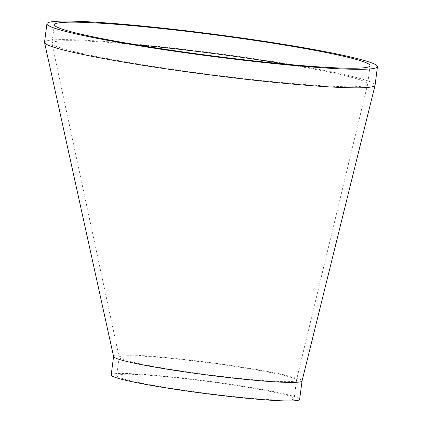 <?xml version="1.0" encoding="UTF-8"?>
<svg xmlns="http://www.w3.org/2000/svg" width="422" height="422" viewBox="0 0 422 422"><rect width="100%" height="100%" fill="white"/><g stroke="black" fill="none" stroke-linecap="round" stroke-linejoin="round"><path stroke-width="0.32" stroke-dasharray="2.11 1.58" d="M285.831 64.176A159.178 10.597 -172.6 0 1 349.163 76.714A159.178 10.597 -172.6 0 1 367.652 84.215A159.178 10.597 -172.6 0 1 367.636 84.289A159.178 10.597 -172.6 0 1 319.491 85.582A159.178 10.597 -172.6 0 1 257.99 80.122A159.178 10.597 -172.6 0 1 51.959 43.466A159.178 10.597 -172.6 0 1 51.943 43.213A159.178 10.597 -172.6 0 1 128.736 44.062A159.178 10.597 -172.6 0 1 136.169 44.737M286.1 375.986A89.411 5.955 -172.6 0 1 296.487 380.201A89.411 5.955 -172.6 0 1 296.476 380.243A89.411 5.955 -172.6 0 1 269.436 380.966A89.411 5.955 -172.6 0 1 234.89 377.901A89.411 5.955 -172.6 0 1 119.162 357.313A89.411 5.955 -172.6 0 1 119.157 357.17A89.411 5.955 -172.6 0 1 162.291 357.645A89.411 5.955 -172.6 0 1 286.1 375.986M44.526 42.247A166.664 11.099 -172.6 0 1 124.928 43.139A166.664 11.099 -172.6 0 1 291.934 64.624A166.664 11.099 -172.6 0 1 375.074 85.175M113.597 356.601A95.019 6.325 -172.6 0 1 113.592 356.448A95.019 6.325 -172.6 0 1 159.432 356.954A95.019 6.325 -172.6 0 1 254.651 369.203A95.019 6.325 -172.6 0 1 302.052 380.924A95.019 6.325 -172.6 0 1 302.041 380.971M111.186 374.952A95.019 6.325 -172.6 0 1 157.026 375.464A95.019 6.325 -172.6 0 1 252.245 387.712A95.019 6.325 -172.6 0 1 299.646 399.428M159.885 376.155A89.411 5.955 -172.6 0 1 249.481 387.681A89.411 5.955 -172.6 0 1 294.081 398.706A89.411 5.955 -172.6 0 1 204.649 393.098A89.411 5.955 -172.6 0 1 116.752 375.675A89.411 5.955 -172.6 0 1 159.885 376.155M367.636 84.289L296.476 380.243M119.162 357.313L51.959 43.466M119.157 357.17L116.752 375.675M296.487 380.201L294.081 398.706M54.348 24.703L51.943 43.213M370.057 65.705L367.652 84.215"/><path stroke-width="0.63" d="M136.169 44.737A159.178 10.597 -172.6 0 1 285.831 64.176M377.474 66.671L375.074 85.175A166.664 11.099 -172.6 0 1 375.058 85.26A166.664 11.099 -172.6 0 1 294.667 84.284A166.664 11.099 -172.6 0 1 72.537 52.196A166.664 11.099 -172.6 0 1 44.537 42.516A166.664 11.099 -172.6 0 1 44.526 42.247L46.926 23.737A166.664 11.099 -172.6 0 1 127.333 24.629A166.664 11.099 -172.6 0 1 294.34 46.114A166.664 11.099 -172.6 0 1 377.474 66.671A166.664 11.099 -172.6 0 1 210.773 56.21A166.664 11.099 -172.6 0 1 46.926 23.737M375.058 85.26L302.041 380.971A95.019 6.325 -172.6 0 1 256.207 380.417A95.019 6.325 -172.6 0 1 129.559 362.118A95.019 6.325 -172.6 0 1 113.597 356.601L44.537 42.516M302.046 380.945L299.646 399.428A95.019 6.325 -172.6 0 1 204.601 393.468A95.019 6.325 -172.6 0 1 111.186 374.952L113.581 356.521M131.142 25.552A159.178 10.597 -172.6 0 1 290.652 46.072A159.178 10.597 -172.6 0 1 370.057 65.705A159.178 10.597 -172.6 0 1 210.836 55.715A159.178 10.597 -172.6 0 1 54.348 24.703A159.178 10.597 -172.6 0 1 131.142 25.552"/></g></svg>
